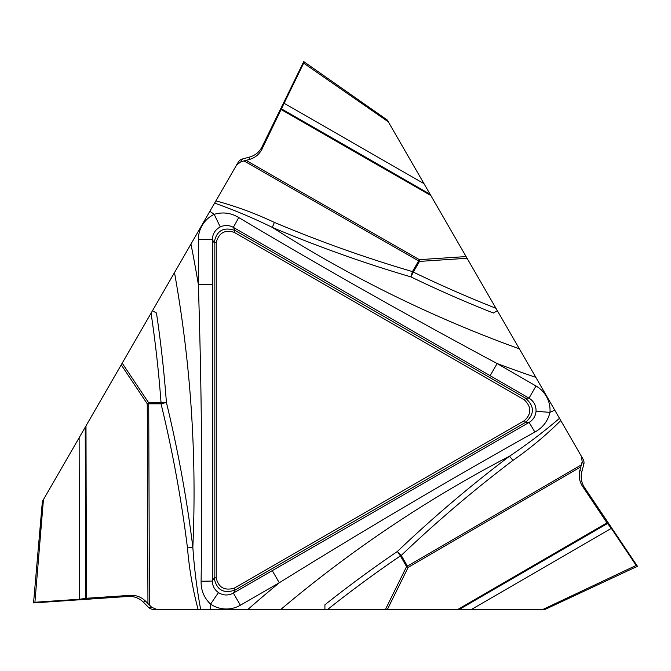<?xml version="1.0" encoding="UTF-8"?>
<svg xmlns="http://www.w3.org/2000/svg" width="671" height="671" viewBox="0 0 671 671"><rect width="100%" height="100%" fill="white"/><g stroke="black" fill="none" stroke-linecap="round" stroke-linejoin="round"><path stroke-width="1.01" d="M79.455 599.27L34.917 602.248L33.55 602.935L128.077 596.452L130.283 595.345L86.408 598.272L79.455 599.27L79.136 437.744L122.206 363.154L148.719 402.835L161.048 402.835A1215.684 1215.684 0 0 0 151.067 313.156L152.476 310.715L156.477 313.022A1221.061 1221.061 0 0 1 166.408 402.432C177.983 450.216 186.79 498.486 192.845 547.234C194.238 568.127 196.846 588.844 200.654 609.385L198.071 609.385C192.736 589.23 189.205 568.756 187.477 547.981A14.024 0.973 172.9 0 0 192.845 547.234A1245.376 1245.376 0 0 0 174.494 272.585L190.95 244.085A1266.856 1266.856 0 0 1 198.348 284.496L198.348 239.589A28.115 28.048 60 0 1 214.192 214.326C222.797 211.776 230.983 212.85 238.759 217.563C323.749 268.215 409.872 316.88 497.127 363.548L536.02 386.001A28.115 28.048 180 0 1 549.977 412.355C547.888 421.078 542.856 427.637 534.888 432.015C448.522 480.293 363.321 530.543 279.279 582.772L240.386 605.225A28.115 28.048 -60 0 1 210.593 604.135C204.076 597.962 200.914 590.329 201.107 581.245C202.483 482.306 201.56 383.393 198.348 284.496L212.363 284.496L212.313 581.044L201.107 581.245M156.729 609.385L153.516 609.385A7.046 7.012 180 0 1 148.517 607.322L151.721 607.322L156.729 609.385L198.071 609.385M584.575 487.658L582.512 486.299L606.987 522.835L611.323 528.354L471.596 609.385L545.137 609.385L637.45 566.274L584.575 487.658A19.694 19.635 33.5 0 1 581.874 471.579L583.77 464.517L582.168 461.749L579.895 470.27L581.874 471.579M471.596 609.385L459.392 609.385L607.758 523.346M580.809 466.882L408.153 567.364L387.427 609.385L459.392 609.385M387.427 609.385L385.473 609.385L406.567 566.584L400.402 555.907A1215.684 1215.684 0 0 0 327.742 609.385L385.473 609.385M327.742 609.385L324.915 609.385L324.915 604.772A1221.061 1221.061 0 0 1 397.383 551.47C432.98 517.559 470.371 485.787 509.574 456.171C526.97 444.512 543.602 431.906 559.488 418.335L560.78 420.566C545.984 435.269 530.023 448.555 512.896 460.449A14.024 0.973 52.9 0 0 509.574 456.171A1245.376 1245.376 0 0 0 280.889 609.385L324.915 609.385M280.889 609.385L247.985 609.385A1266.856 1266.856 0 0 1 279.279 582.772L272.275 570.635L529.117 422.411L534.888 432.015M216.205 577.874C218.419 587.41 224.391 590.866 234.129 588.224L524.42 420.616C531.575 413.94 531.575 407.037 524.42 399.924L234.129 232.325C224.76 229.465 218.788 232.921 216.205 242.676L216.205 577.874L214.141 577.874L214.141 242.676C216.481 230.623 223.493 226.572 235.16 230.539L525.452 398.138C534.72 406.19 534.72 414.284 525.452 422.411L235.16 590.01C223.552 594.003 216.548 589.96 214.141 577.874L212.313 581.044C212.455 585.909 214.502 589.759 218.469 592.577L210.593 604.135A1266.856 1266.856 0 0 1 210.115 609.385L247.985 609.385M210.115 609.385L200.654 609.385M151.721 607.322L145.473 601.09L143.351 602.147L148.517 607.322M34.917 602.248L43.43 499.601L42.374 501.43L33.55 602.935M128.077 596.452A19.694 19.635 153.5 0 1 143.351 602.147M242.466 158.985L240.872 161.753L236.569 165.058L238.18 162.281A7.046 7.012 -60 0 1 242.466 158.985L249.537 157.089A19.694 19.635 -86.5 0 0 262.109 146.714L303.753 61.615L387.251 120L430.119 194.255L281.426 108.794L303.661 63.141L388.308 121.828M582.168 461.749L581.455 456.372L583.057 459.149A7.046 7.012 60 0 1 583.77 464.517M524.42 420.616L525.452 422.411L529.117 422.411C533.26 419.853 535.567 416.154 536.028 411.315L549.977 412.355A1266.856 1266.856 0 0 1 554.758 410.14L559.488 418.335M151.067 313.156L122.206 363.154M152.476 310.715L174.494 272.585M536.028 411.315C536.213 405.594 533.873 401.208 529.016 398.138L233.332 227.368C229.046 225.053 224.684 224.911 220.264 226.932L214.192 214.326A1266.856 1266.856 0 0 1 209.88 211.29L190.95 244.085M209.88 211.29L215.903 200.864C236.033 206.324 255.525 213.504 274.38 222.395A14.024 0.973 -67.1 0 0 272.342 227.41C253.546 218.176 234.305 210.073 214.611 203.095M236.569 165.058L215.903 200.864M79.136 437.744L43.43 499.601M85.98 425.892L86.408 598.272M130.283 595.345C136.154 595.076 141.22 596.989 145.473 601.09M218.469 592.577C223.317 595.596 228.291 595.773 233.382 593.097L240.386 605.225M187.477 547.981C181.405 499.409 172.59 451.348 161.048 403.808A14.024 0.948 166.3 0 0 166.408 402.432L161.048 402.835L161.048 403.808L148.719 403.808L149.423 605.041M581.455 456.372L560.78 420.566M240.872 161.753L245.997 160.361L419.35 259.652L466.102 256.574L430.119 194.255M466.102 256.574L467.083 258.276L419.459 261.405L413.294 272.082A1215.684 1215.684 0 0 0 495.944 308.274L467.083 258.276M495.944 308.274L497.354 310.715L493.361 313.022A1221.061 1221.061 0 0 1 410.962 276.913C363.799 263.049 317.593 246.551 272.342 227.41A1245.376 1245.376 0 0 0 519.371 348.845L497.354 310.715M519.371 348.845L535.827 377.345A1266.856 1266.856 0 0 1 497.127 363.548L490.124 375.685M554.758 410.14L535.827 377.345M611.323 528.354L636.175 565.435L543.024 609.385M636.175 565.435L637.45 566.274M234.129 232.325L235.16 230.539L233.332 227.368L238.759 217.563M457.907 609.385L606.987 522.835M582.512 486.299C579.341 481.342 578.469 475.999 579.895 470.27M524.42 399.924L525.452 398.138L529.016 398.138L536.02 386.001M512.896 460.449C473.869 489.998 436.653 521.652 401.25 555.42A14.024 0.948 46.3 0 0 397.383 551.47L400.402 555.907L401.25 555.42L407.414 566.098L581.338 464.877M262.109 146.714L261.958 149.18L281.426 108.794M303.661 63.141L303.753 61.615M430.866 195.538L281.367 109.717M261.958 149.18C259.258 154.397 255.064 157.828 249.394 159.463L249.537 157.089M245.997 160.361L249.394 159.463M220.264 226.932C215.223 229.625 212.59 233.844 212.363 239.589L198.348 239.589M274.38 222.395C319.488 241.417 365.51 257.815 412.447 271.596A14.024 0.948 -73.7 0 0 410.962 276.913L413.294 272.082L412.447 271.596L418.612 260.918L243.992 160.906M82.441 599.044L34.917 602.248L33.55 602.935L81.191 599.664L82.441 599.044M147.947 603.573L147.259 403.808L121.225 364.856M148.719 403.808A14.024 0.981 -0.2 0 1 147.259 403.808L148.719 402.835L148.719 403.808M234.129 588.224L235.16 590.01L233.382 593.097L272.275 570.635M216.205 242.676L214.141 242.676L212.363 239.589L212.363 284.496M85.242 427.175L85.578 598.683M407.414 566.098A14.024 0.981 -120.2 0 1 408.153 567.364L406.567 566.584L407.414 566.098M418.612 260.918A14.024 0.981 119.8 0 1 419.35 259.652L419.459 261.405L418.612 260.918M283.976 103.2L424.022 183.686"/></g></svg>
